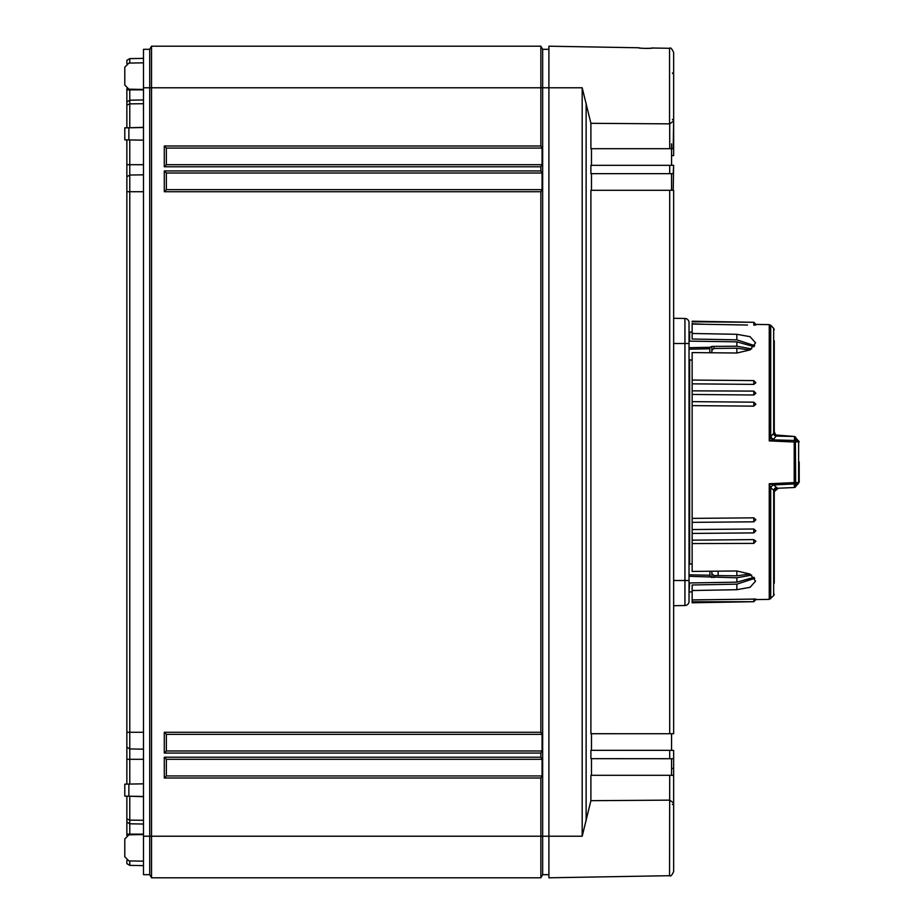<?xml version="1.0" encoding="UTF-8"?>
<svg xmlns="http://www.w3.org/2000/svg" width="924" height="924" viewBox="0 0 924 924"><rect width="100%" height="100%" fill="white"/><g stroke="black" fill="none" stroke-linecap="round" stroke-linejoin="round"><path stroke-width="1.39" d="M673.642 871.54C671.921 875.328 670.558 876.714 669.554 875.698C670.547 876.726 671.898 875.34 673.642 871.54L673.642 802.956L669.704 800.138L590.898 800.681L582.189 836.22L548.902 836.22L548.902 877.8L669.554 875.698L669.704 775.294L590.898 775.294L590.898 800.681M582.189 836.22L582.189 87.78L590.898 123.319L669.704 123.862L673.642 121.044L673.642 52.46C671.898 48.66 670.547 47.274 669.554 48.302L652.021 48.002C654.319 48.591 637.133 48.418 638.715 47.771L639.42 47.909M638.715 47.771L548.902 46.2L548.902 836.22L540.863 836.22L540.863 778.008L542.065 775.929L166.366 775.929L166.366 759.297L542.065 759.297L540.863 757.218L540.863 753.06L542.065 750.981L166.366 750.981L166.366 734.349L542.065 734.349L540.863 732.27L540.863 191.73L542.065 189.651L166.366 189.651L166.366 173.019L542.065 173.019L540.863 170.94L540.863 166.782L542.065 164.703L166.366 164.703L166.366 148.071L542.065 148.071L540.863 145.992L540.863 46.2L151.536 46.2L149.734 49.319L151.536 46.2L151.536 836.22L143.497 836.22L143.497 49.319L149.734 49.319L149.734 874.681L151.536 877.8L149.734 874.681L143.497 874.681L143.497 836.22M591.487 758.662L591.487 775.294M669.704 750.346L590.898 750.346L590.898 758.662L673.642 758.708L673.642 750.38L669.704 750.346L669.704 758.662M591.487 733.714L591.487 750.346M669.704 190.286L590.898 190.286L590.898 733.714L673.642 733.737L673.642 190.263L669.704 190.286L669.704 733.714M591.487 173.654L591.487 190.286M669.704 165.338L590.898 165.338L590.898 173.654L673.203 173.654L673.642 165.292L669.704 165.338L669.704 173.654M591.487 148.706L591.487 165.338M590.898 123.319L590.898 148.706L673.203 148.706L673.642 121.044M651.304 48.117L652.021 48.002M672.418 72.973L673.076 73.839M671.563 758.662L671.563 775.294M671.563 733.714L671.563 750.346M671.563 173.654L671.563 190.286M671.563 143.844L671.563 165.338M673.642 802.956L673.642 775.398L669.704 775.294M673.642 838.334L673.642 836.22M673.642 89.894L673.642 87.78M673.642 848.116L673.596 848.694M673.203 190.286L673.642 165.292M673.642 750.762L673.642 803.326L672.418 804.573M673.642 758.708L673.642 768.398L671.563 768.398M672.418 119.427L673.642 120.674L673.642 155.602L671.563 155.602M709.817 352.749L709.817 347.297M689.304 341.048L689.027 331.45A0.624 0.624 0 0 0 689.639 332.074L689.639 341.141L689.027 341.037M799.214 462L799.214 482.201L799.214 462M799.214 482.189L794.49 487.502L778.227 488.23L774.335 491.626A4.158 4.158 16.7 0 1 778.216 488.23L794.201 487.526M795.645 486.856L794.49 487.502L794.201 482.594L794.201 442.03L769.253 440.887L770.708 436.74L773.677 433.391A4.158 2.841 -131.8 0 0 776.495 436.093L794.49 436.474L799.214 441.799L795.656 441.891L794.432 441.799L794.478 437.04L795.633 437.11L794.524 436.486M795.541 483.864L798.301 483.599L795.541 486.567L795.541 483.864L794.432 482.813L795.656 482.698L794.467 483.968L773.527 484.927L777.119 487.907A4.158 3.107 138.9 0 0 773.885 490.794L773.677 490.101A4.158 2.876 129 0 1 776.495 487.306M709.817 348.464L710.117 347.285L711.873 346.408L736.844 346.2L751.662 348.902M692.145 563.721L689.027 564.368M754.03 577.315L736.844 582.166L736.844 577.8L689.027 576.299M689.027 582.963L736.844 582.166M736.844 339.847L736.844 334.303L692.145 333.472L692.145 339.016L736.844 339.847L754.723 345.668M736.844 334.303L750.069 336.683L755.555 342.839L750.069 349.919L736.844 353.014L692.145 352.575L692.145 383.841L753.799 384.384L755.878 382.744L753.811 380.596L692.145 380.053L692.145 402.829M692.145 402.864L692.145 462L692.145 401.64L753.811 402.183L755.878 404.262L753.788 406.156L692.145 405.613M753.788 517.844L755.878 519.738L753.811 521.817L753.788 517.844L692.145 518.387L692.145 462M753.799 529.002L755.878 530.746L753.822 532.894L753.799 529.002L692.145 529.544L692.145 518.387L692.145 522.36L753.811 521.817M753.788 543.012L753.799 539.616L692.145 540.159L692.145 529.544L692.145 533.437L753.822 532.894M753.799 539.616L755.878 541.256L753.811 543.404L692.145 543.555L692.145 571.425L736.844 570.986L750.08 574.081L755.555 581.161L750.08 587.306L736.844 589.697L736.844 584.153L692.145 584.984L692.145 590.528L736.844 589.697M704.469 599.722L692.145 599.942L692.145 590.528M692.145 594.363L692.145 599.942L755.82 599.075M692.145 602.783L692.145 600.323L692.145 602.783L753.845 601.709L692.145 601.778M770.72 487.791A4.158 2.853 128.3 0 1 773.527 484.927L769.253 483.749L769.253 599.364L773.677 595.645L773.677 490.101L770.708 487.78L769.253 483.749L794.201 482.594M778.135 435.747A4.158 4.135 113.2 0 1 774.254 431.704L773.677 433.391L773.677 328.355L770.708 325.271L770.708 436.74A4.158 2.656 -139 0 0 773.527 439.212L772.88 439.859L798.29 440.575L799.214 441.822M709.817 571.251L710.117 576.715M709.817 576.703L709.817 575.537M709.817 348.775L689.027 349.191M689.027 574.809L709.817 575.225M751.662 575.098L736.844 577.8M711.896 350.288L711.896 346.408L711.896 350.288L713.94 348.464L736.844 348.186L749.884 350.023M711.896 573.712L711.896 577.592L711.896 571.24L711.896 573.712L713.94 575.537L736.844 575.814L736.844 570.986M736.844 346.2L736.844 341.834L689.639 341.141M689.027 359.632L692.145 360.279M736.844 341.834L754.03 346.685M689.027 586.012L689.027 583.483M673.642 318.283L684.938 318.48A4.158 4.158 0 0 1 689.027 322.638L689.027 601.362A4.158 4.158 0 0 1 684.938 605.52L673.642 605.717M718.133 571.171L718.133 575.34L718.133 571.171M749.884 573.977L736.844 575.814M692.145 540.159L692.145 543.555L692.145 540.159M754.735 578.332L736.844 584.153M774.266 582.155L774.266 492.365A4.158 4.158 0 0 1 774.312 491.753M794.201 436.451L795.356 437.202L794.201 436.451L776.495 436.093M775.79 434.834A4.158 4.158 180 0 1 774.266 431.623L774.266 340.817M692.145 390.852L753.822 391.106L755.878 393.254L753.799 394.998L692.145 394.456L692.145 390.852M692.145 323.735L704.446 324.278M692.145 321.783L753.845 322.291L692.145 321.217M692.145 333.472L692.145 323.308C692.145 320.455 692.145 320.455 692.145 323.308C692.145 320.455 692.145 320.455 692.145 323.308M692.145 599.942L692.145 602.229M774.439 491.175L774.266 492.377A4.158 4.158 16.7 0 1 774.335 491.626M773.885 490.794L774.266 583.183M773.261 433.818A4.158 2.68 39.9 0 0 776.079 436.22L773.527 439.212M774.254 431.704L774.266 431.623C775.467 434.8 776.299 436.07 776.749 435.423M729.128 324.705L741.464 324.925M747.528 325.029L692.145 324.058M755.82 324.925L753.788 325.132L753.834 322.846L755.878 324.971M773.515 484.927L773.527 484.927A4.158 2.853 128.4 0 0 770.708 487.78L770.708 598.729M799.214 441.799L798.29 440.552L799.214 441.799M795.368 437.214L798.625 441.603L798.625 482.409L795.656 482.698L795.391 440.991M770.489 437.433A4.158 2.437 49.9 0 0 772.88 439.859L769.253 440.887L769.253 324.636L755.878 324.405L753.845 322.291M753.788 406.156L753.799 402.379M753.799 394.998L753.799 391.395M753.799 384.384L753.788 380.988M795.368 441.014L794.444 441.799M129.776 860.925L129.776 865.372L143.497 865.615L129.776 865.372L126.865 863.663L126.865 860.36M126.865 835.365L126.865 796.176M126.865 784.118L126.865 139.882M126.865 127.824L126.865 88.635M126.865 63.641L126.865 60.337L129.776 58.628L129.776 63.075M143.497 89.443L128.875 89.189L124.786 85.031L124.786 67.244L128.875 63.086L143.497 62.832M126.865 89.859L129.776 89.859L129.776 89.201M143.497 89.859L129.776 89.859L129.776 100.208L126.865 101.917L129.776 100.208L129.776 103.869L143.497 103.707M124.786 85.031L124.786 67.244M143.497 127.535L124.786 127.87L124.786 139.847L143.497 140.171M129.776 127.778L129.776 103.869L126.865 105.082M126.865 164.703L129.776 164.703L129.776 139.928M143.497 164.703L129.776 164.703L129.776 175.052L126.865 176.761L129.776 175.052L129.776 191.73L143.497 191.73M126.865 747.239L129.776 748.948L129.776 191.73L126.865 191.73M143.497 749.191L129.776 748.948L129.776 759.297L126.865 759.297M129.776 784.072L129.776 759.297L143.497 759.297M129.776 834.799L129.776 823.792L126.865 822.083L129.776 823.792L129.776 796.222M143.497 783.829L124.786 784.153L124.786 796.13L143.497 796.465M143.497 861.168L128.875 860.914L124.786 856.756L124.786 838.969L128.875 834.811L143.497 834.557M124.786 856.756L124.786 838.969M540.863 877.8L540.863 836.22L151.536 836.22L151.536 877.8L540.863 877.8L542.665 874.681L542.665 49.319L540.863 46.2M143.497 58.385L129.776 58.628M143.497 99.965L129.776 100.208M143.497 174.809L129.776 175.052M129.776 823.792L143.497 824.035M542.065 775.929L542.065 759.297M542.065 164.703L542.065 148.071M542.065 189.651L542.065 173.019M542.065 750.981L542.065 734.349M542.665 874.681L548.902 874.681M540.863 753.06L164.287 753.06L164.287 732.27L166.366 734.349M540.863 191.73L164.287 191.73L166.366 189.651M164.287 191.73L164.287 170.94L166.366 173.019M540.863 166.782L164.287 166.782L166.366 164.703M164.287 166.782L164.287 145.992L166.366 148.071M540.863 778.008L164.287 778.008L166.366 775.929M164.287 778.008L164.287 757.218L166.366 759.297M164.287 753.06L166.366 750.981M548.902 49.319L542.665 49.319M669.554 123.862L669.554 48.302C670.547 47.274 671.898 48.66 673.642 52.46M582.189 87.78L143.497 87.78M586.128 820.812L586.128 103.188M669.704 123.862L669.704 148.706M711.873 346.408L711.873 352.76M689.639 360.268L689.639 563.732M689.639 582.859L689.027 592.55M711.873 571.24L711.873 577.592M689.027 347.701L710.117 347.285M713.94 348.464L713.94 346.385M713.94 577.615L713.94 575.537M684.938 318.48L684.938 343.497L689.027 343.497M689.027 601.362A4.158 4.158 0 0 1 684.938 605.52L684.938 580.503L673.642 580.503M689.027 580.503L684.938 580.503L684.938 343.497L673.642 343.497M736.844 353.014L736.844 348.186M795.541 440.829L795.541 437.583M753.788 598.868L753.834 601.154L755.878 599.029M128.875 127.789L128.875 139.917M129.025 127.789L143.497 127.316M126.865 732.27L143.497 732.27M129.025 796.211L143.497 796.684M128.875 784.083L128.875 796.211M126.865 818.918L129.776 820.131L143.497 820.293M143.497 834.141L126.865 834.141M164.287 732.27L540.863 732.27M164.287 170.94L540.863 170.94M164.287 145.992L540.863 145.992M164.287 757.218L540.863 757.218M651.351 48.094L651.651 48.025C653.464 48.441 637.953 48.522 639.073 47.805L639.373 47.886M639.154 47.817L639.085 47.805C638.773 48.314 651.039 48.753 651.651 48.025L651.224 48.14M692.145 591.891L689.639 591.926M769.253 599.364L755.878 599.595L753.845 601.709M692.145 332.109L689.639 332.074M794.282 487.514L778.227 488.23M794.282 436.463L775.998 434.996M795.633 486.867L794.571 487.479M773.677 595.645L774.266 594.201M773.677 328.355L774.266 329.799M769.253 324.636L770.708 325.271"/></g></svg>
